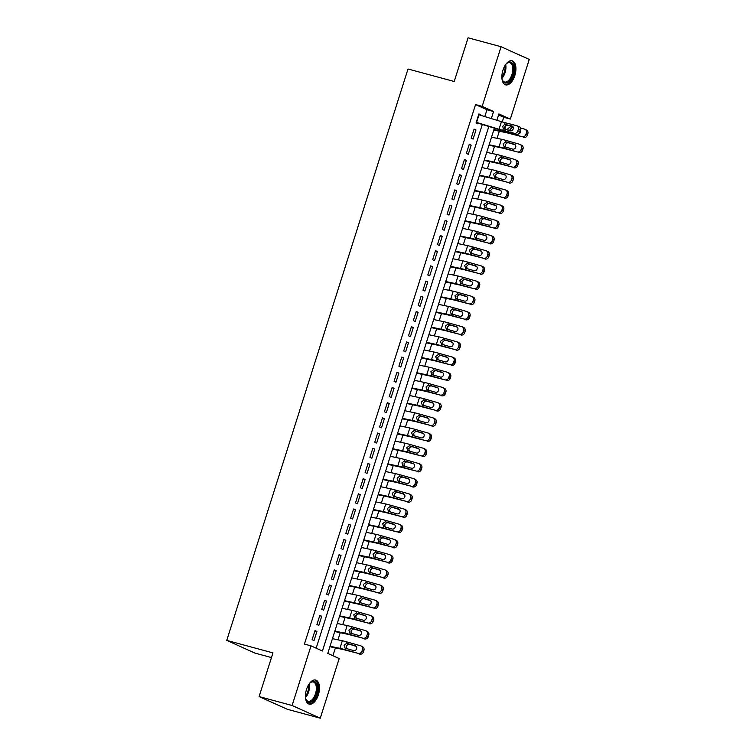 <?xml version="1.0" encoding="UTF-8"?>
<svg xmlns="http://www.w3.org/2000/svg" width="756" height="756" viewBox="0 0 756 756"><rect width="100%" height="100%" fill="white"/><g stroke="black" fill="none" stroke-linecap="round" stroke-linejoin="round"><path stroke-width="1.13" d="M306.511 689.415A12.465 6.454 -74.9 0 1 315.706 680.06A12.465 6.454 -74.9 0 1 318.389 694.773A12.465 6.454 -74.9 0 1 309.195 704.129A12.465 6.454 -74.9 0 1 306.511 689.415M502.957 70.157A12.465 6.454 -74.9 0 1 512.152 60.792A12.465 6.454 -74.9 0 1 514.836 75.505A12.465 6.454 -74.9 0 1 505.641 84.861A12.465 6.454 -74.9 0 1 502.957 70.157M271.47 657.559L254.923 653.09L226.753 640.389L408.013 68.994L454.214 81.487L468.077 37.8L501.077 46.73L529.247 59.422L510.328 119.07L498.903 113.92L496.89 120.28M502.258 121.914L503.723 117.284L510.328 119.07M332.923 655.726L335.409 647.892M337.96 639.831L340.228 632.696M342.78 624.636L345.048 617.501M347.609 609.44L349.867 602.305M352.428 594.235L354.687 587.1M357.248 579.039L359.506 571.905M362.067 563.844L364.326 556.709M366.887 548.648L369.155 541.513M371.706 533.452L373.974 526.318M376.526 518.257L378.794 511.122M381.345 503.061L383.613 495.927M386.174 487.866L388.433 480.731M390.994 472.67L393.252 465.535M395.813 457.465L398.072 450.33M400.633 442.269L402.891 435.135M405.452 427.074L407.72 419.939M410.272 411.878L412.54 404.743M415.091 396.683L417.359 389.548M419.911 381.487L422.179 374.352M424.74 366.291L426.998 359.157M429.559 351.096L431.818 343.961M434.379 335.891L436.637 328.756M439.198 320.695L441.457 313.56M444.018 305.5L446.286 298.365M448.837 290.304L451.105 283.169M453.657 275.108L455.925 267.974M458.476 259.913L460.744 252.778M463.305 244.717L465.564 237.582M468.125 229.522L470.383 222.387M472.944 214.326L475.203 207.191M477.764 199.121L480.022 191.986M482.583 183.925L484.851 176.791M487.403 168.73L489.671 161.595M492.222 153.534L494.49 146.399M497.042 138.339L499.31 131.204M494.396 128.151L327.773 653.401L339.189 658.552L320.27 718.2L292.1 705.499L311.018 645.86L322.443 651.001L488.839 126.45M292.1 705.499L259.1 696.578L287.271 709.27L320.27 718.2M314.997 630.598L312.105 639.718L314.014 640.578L316.906 631.458L314.997 630.598M319.826 615.403L316.934 624.522L318.834 625.382L321.725 616.263L319.826 615.403M324.645 600.207L321.754 609.327L323.653 610.187L326.545 601.067L324.645 600.207M329.465 585.012L326.573 594.131L328.473 594.991L331.364 585.872L329.465 585.012M334.284 569.816L331.393 578.935L333.292 579.795L336.184 570.676L334.284 569.816M339.104 554.62L336.212 563.74L338.112 564.59L341.013 555.48L339.104 554.62M343.923 539.425L341.032 548.544L342.94 549.395L345.832 540.275L343.923 539.425M348.743 524.229L345.851 533.339L347.76 534.199L350.652 525.08L348.743 524.229M353.562 509.024L350.671 518.143L352.579 519.003L355.471 509.884L353.562 509.024M358.391 493.829L355.5 502.948L357.399 503.808L360.291 494.689L358.391 493.829M363.211 478.633L360.319 487.752L362.219 488.612L365.11 479.493L363.211 478.633M368.03 463.437L365.139 472.557L367.038 473.417L369.93 464.297L368.03 463.437M372.85 448.242L369.958 457.361L371.857 458.221L374.749 449.102L372.85 448.242M377.669 433.046L374.778 442.165L376.677 443.025L379.578 433.906L377.669 433.046M382.489 417.851L379.597 426.97L381.506 427.82L384.398 418.711L382.489 417.851M387.308 402.655L384.417 411.774L386.325 412.625L389.217 403.506L387.308 402.655M392.128 387.459L389.236 396.569L391.145 397.429L394.037 388.31L392.128 387.459M396.957 372.254L394.065 381.374L395.964 382.234L398.856 373.114L396.957 372.254M401.776 357.059L398.885 366.178L400.784 367.038L403.676 357.919L401.776 357.059M406.596 341.863L403.704 350.982L405.603 351.842L408.495 342.723L406.596 341.863M411.415 326.668L408.524 335.787L410.423 336.647L413.315 327.528L411.415 326.668M416.235 311.472L413.343 320.591L415.242 321.451L418.144 312.332L416.235 311.472M421.054 296.276L418.162 305.396L420.071 306.246L422.963 297.136L421.054 296.276M425.874 281.081L422.982 290.2L424.891 291.051L427.783 281.931L425.874 281.081M430.693 265.885L427.801 274.995L429.71 275.855L432.602 266.736L430.693 265.885M435.522 250.68L432.63 259.799L434.53 260.659L437.422 251.54L435.522 250.68M440.342 235.485L437.45 244.604L439.349 245.464L442.241 236.344L440.342 235.485M445.161 220.289L442.269 229.408L444.169 230.268L447.061 221.149L445.161 220.289M449.981 205.093L447.089 214.213L448.988 215.073L451.88 205.953L449.981 205.093M454.8 189.898L451.908 199.017L453.808 199.877L456.709 190.758L454.8 189.898M459.62 174.702L456.728 183.821L458.637 184.681L461.529 175.562L459.62 174.702M464.439 159.507L461.547 168.626L463.456 169.476L466.348 160.366L464.439 159.507M469.259 144.311L466.367 153.43L468.276 154.281L471.168 145.161L469.259 144.311M474.088 129.115L471.196 138.225L473.095 139.085L475.987 129.966L474.088 129.115M503.723 117.284L498.573 114.959M484.804 116.585L486.977 109.733L475.552 104.593L304.422 644.074L311.018 645.86M316.169 648.175L482.309 124.447M480.636 115.309L480.807 114.77L478.907 113.91L476.015 123.03L477.915 123.889L478.227 122.907M259.1 696.578L272.954 652.891L226.753 640.389M475.552 104.593L482.158 106.369L501.077 46.73M491.334 118.579L493.573 111.519L482.158 106.369M486.977 109.733L493.573 111.519M478.803 114.232L480.807 114.77M473.984 129.427L475.987 129.966M469.164 144.623L471.168 145.161M464.345 159.818L466.348 160.366M459.525 175.014L461.529 175.562M454.696 190.21L456.709 190.758M449.877 205.415L451.88 205.953M445.057 220.61L447.061 221.149M440.238 235.806L442.241 236.344M435.418 251.001L437.422 251.54M430.599 266.197L432.602 266.736M425.779 281.393L427.783 281.931M420.96 296.588L422.963 297.136M416.131 311.784L418.144 312.332M411.311 326.979L413.315 327.528M406.492 342.185L408.495 342.723M401.672 357.38L403.676 357.919M396.853 372.576L398.856 373.114M392.033 387.771L394.037 388.31M387.214 402.967L389.217 403.506M382.394 418.162L384.398 418.711M377.565 433.358L379.578 433.906M372.746 448.554L374.749 449.102M367.926 463.759L369.93 464.297M363.107 478.954L365.11 479.493M358.287 494.15L360.291 494.689M353.468 509.346L355.471 509.884M348.648 524.541L350.652 525.08M343.829 539.737L345.832 540.275M339 554.932L341.013 555.48M334.18 570.128L336.184 570.676M329.361 585.324L331.364 585.872M324.541 600.529L326.545 601.067M319.722 615.724L321.725 616.263M314.902 630.92L316.906 631.458M478.652 114.704L501.445 121.678A7.995 0.567 -162.4 0 0 505.131 122.718L516.858 125.723A3.194 2.495 -67.3 0 1 517.123 125.817A3.194 2.495 -67.3 0 1 518.314 129.389L517.832 130.901L520.137 131.865L520.619 130.353L518.314 129.389M478.142 123.181L499.499 129.711A11.992 0.85 -162.4 0 0 505.027 131.279L514.439 133.321A3.194 2.495 -67.3 0 0 517.832 130.901M476.242 122.302L499.036 129.276A7.995 0.567 -162.4 0 0 502.721 130.315L514.439 133.321M512.937 126.573L506.992 125.09L504.545 127.036L505.471 129.871M520.137 131.865A3.194 2.495 112.7 0 1 516.745 134.284M519.155 126.687A3.194 2.495 112.7 0 1 519.429 126.781A3.194 2.495 112.7 0 1 520.619 130.353M504.611 124.362L512.048 125.969A2.561 1.994 112.7 0 1 512.266 126.044A2.561 1.994 112.7 0 1 513.22 128.898A2.561 1.994 112.7 0 1 510.508 130.835L503.241 128.681L502.806 126.224L504.611 124.362L505.131 122.718M504.063 129.181L503.241 128.681L502.721 130.315M493.791 130.032L506.879 132.81A7.995 0.567 17.6 0 1 510.017 133.604L522.103 136.704A3.194 2.911 -63.4 0 0 525.883 134.455L527.357 135.192A3.194 2.911 116.6 0 1 523.577 137.441M493.942 129.569L503.836 131.667A11.992 0.85 17.6 0 1 508.542 132.867L522.103 136.704M520.582 127.991L524.513 129.106A3.194 2.911 -63.4 0 1 524.985 129.285L526.46 130.023A3.194 2.911 116.6 0 1 527.839 133.68L527.357 135.192M507.947 130.174L507.985 128.586L510.508 126.677L513.362 127.764M527.839 133.68L526.365 132.933L525.883 134.455M526.365 132.933A3.194 2.911 -63.4 0 0 524.985 129.285M513.315 127.424L510.943 126.753M520.534 130.608A2.561 2.325 116.6 0 1 518.625 133.916M513.04 127.669L511.906 127.641L510.045 129.484L509.931 130.684M505.584 64.647A10.792 5.585 -74.9 0 1 506.822 63.372A10.792 5.585 -74.9 0 1 512.899 64.118A10.792 5.585 -74.9 0 1 512.974 74.863A10.792 5.585 -74.9 0 1 507.456 82.65A10.792 5.585 -74.9 0 1 502.334 79.956A10.792 5.585 -74.9 0 1 501.918 78.237M502.211 79.578A9.989 5.169 105.1 0 0 504.573 82.007A9.989 5.169 105.1 0 0 511.935 74.513A9.989 5.169 105.1 0 0 509.79 62.72A9.989 5.169 105.1 0 0 506.52 63.636M504.904 84.568A12.389 6.417 105.1 0 0 513.74 75.203A12.389 6.417 105.1 0 0 511.358 60.678M309.147 683.915A10.792 5.585 -74.9 0 1 310.376 682.64A10.792 5.585 -74.9 0 1 311.642 681.77A10.792 5.585 -74.9 0 1 317.473 688.688A10.792 5.585 -74.9 0 1 311.151 701.851A10.792 5.585 -74.9 0 1 305.887 699.224A10.792 5.585 -74.9 0 1 305.471 697.495M305.764 698.837A9.989 5.169 105.1 0 0 308.127 701.275A9.989 5.169 105.1 0 0 310.508 700.925A9.989 5.169 105.1 0 0 316.178 690.842A9.989 5.169 105.1 0 0 313.343 681.988A9.989 5.169 105.1 0 0 310.962 682.337A9.989 5.169 105.1 0 0 310.083 682.904M308.457 703.836A12.389 6.417 105.1 0 0 311.113 703.335A12.389 6.417 105.1 0 0 318.096 691.116A12.389 6.417 105.1 0 0 314.921 679.946M488.971 145.228L502.06 148.006A7.995 0.567 17.6 0 1 505.197 148.8L517.284 151.899A3.194 2.911 -63.4 0 0 521.054 149.65L522.528 150.387A3.194 2.911 116.6 0 1 518.758 152.636M489.123 144.765L499.017 146.862A11.992 0.85 17.6 0 1 503.723 148.063L517.284 151.899M491.532 137.167L501.426 139.265A11.992 0.85 17.6 0 1 506.133 140.465L519.693 144.301A3.194 2.911 -63.4 0 1 520.166 144.481L521.64 145.218A3.194 2.911 116.6 0 1 523.01 148.875L522.528 150.387M514.921 144.594L514.203 144.235A2.561 2.325 116.6 0 1 515.677 147.307A2.561 2.325 116.6 0 1 512.663 149.102L504.167 146.655L503.165 143.782L505.688 141.873L515.186 144.84M523.01 148.875L521.536 148.129L521.054 149.65M521.536 148.129A3.194 2.911 -63.4 0 0 520.166 144.481M514.203 144.235L506.123 141.948M504.583 146.815L503.723 148.063M508.221 142.865L507.087 142.837L505.225 144.679L505.717 147.165M484.152 160.433L497.24 163.201A7.995 0.567 17.6 0 1 500.377 163.995L512.464 167.095A3.194 2.911 -63.4 0 0 516.235 164.846L517.709 165.592A3.194 2.911 116.6 0 1 513.938 167.832M484.303 159.97L494.197 162.058A11.992 0.85 17.6 0 1 498.903 163.258L512.464 167.095M486.713 152.362L496.607 154.46A11.992 0.85 17.6 0 1 501.313 155.66L514.874 159.497A3.194 2.911 -63.4 0 1 515.337 159.677L516.82 160.414A3.194 2.911 116.6 0 1 518.191 164.071L517.709 165.592M510.092 159.79L509.383 159.431A2.561 2.325 116.6 0 1 510.858 162.502A2.561 2.325 116.6 0 1 507.834 164.298L499.347 161.85L498.346 158.977L500.859 157.068L510.366 160.036M518.191 164.071L516.717 163.334L516.235 164.846M516.717 163.334A3.194 2.911 -63.4 0 0 515.337 159.677M509.383 159.431L501.304 157.154M499.763 162.011L498.903 163.258M503.392 158.061L502.267 158.042L500.406 159.875L500.897 162.36M479.332 175.628L492.421 178.397A7.995 0.567 17.6 0 1 495.558 179.2L507.645 182.291A3.194 2.911 -63.4 0 0 511.415 180.041L512.889 180.788A3.194 2.911 116.6 0 1 509.119 183.028M479.474 175.165L489.368 177.254A11.992 0.85 17.6 0 1 494.084 178.454L507.645 182.291M481.884 167.567L491.778 169.656A11.992 0.85 17.6 0 1 496.494 170.856L510.054 174.693A3.194 2.911 -63.4 0 1 510.517 174.872L511.992 175.609A3.194 2.911 116.6 0 1 513.371 179.266L512.889 180.788M505.273 174.986L504.564 174.627A2.561 2.325 116.6 0 1 506.038 177.698A2.561 2.325 116.6 0 1 503.014 179.493L494.528 177.046L493.526 174.173L496.04 172.264L505.537 175.231M513.371 179.266L511.897 178.529L511.415 180.041M511.897 178.529A3.194 2.911 -63.4 0 0 510.517 174.872M504.564 174.627L496.484 172.349M494.934 177.206L494.084 178.454M498.573 173.256L497.448 173.237L495.586 175.071L496.078 177.556M474.513 190.824L487.592 193.593A7.995 0.567 17.6 0 1 490.738 194.396L502.825 197.486A3.194 2.911 -63.4 0 0 506.596 195.246L508.07 195.984A3.194 2.911 116.6 0 1 504.299 198.223M474.655 190.361L484.549 192.459A11.992 0.85 17.6 0 1 489.264 193.649L502.825 197.486M477.064 182.763L486.958 184.851A11.992 0.85 17.6 0 1 491.674 186.052L505.235 189.888A3.194 2.911 -63.4 0 1 505.698 190.068L507.172 190.814A3.194 2.911 116.6 0 1 508.552 194.462L508.07 195.984M500.453 190.181L499.735 189.822A2.561 2.325 116.6 0 1 501.219 192.893A2.561 2.325 116.6 0 1 498.195 194.689L489.708 192.241L488.707 189.369L491.22 187.469L500.718 190.427M508.552 194.462L507.078 193.725L506.596 195.246M507.078 193.725A3.194 2.911 -63.4 0 0 505.698 190.068M499.735 189.822L491.665 187.545M490.115 192.402L489.264 193.649M493.753 188.461L492.628 188.433L490.767 190.276L491.258 192.752M469.693 206.019L482.772 208.788A7.995 0.567 17.6 0 1 485.91 209.592L497.996 212.682A3.194 2.911 -63.4 0 0 501.776 210.442L503.25 211.179A3.194 2.911 116.6 0 1 499.48 213.419M469.835 205.556L479.729 207.654A11.992 0.85 17.6 0 1 484.435 208.854L497.996 212.682M472.245 197.959L482.139 200.056A11.992 0.85 17.6 0 1 486.845 201.247L500.415 205.084A3.194 2.911 -63.4 0 1 500.878 205.263L502.353 206.01A3.194 2.911 116.6 0 1 503.732 209.658L503.25 211.179M495.634 205.386L494.915 205.027A2.561 2.325 116.6 0 1 496.399 208.089A2.561 2.325 116.6 0 1 493.375 209.884L484.889 207.437L483.878 204.564L486.401 202.665L495.898 205.623M503.732 209.658L502.258 208.921L501.776 210.442M502.258 208.921A3.194 2.911 -63.4 0 0 500.878 205.263M494.915 205.027L486.836 202.74M485.295 207.607L484.435 208.854M488.934 203.657L487.809 203.629L485.947 205.471L486.429 207.957M464.864 221.215L477.953 223.984A7.995 0.567 17.6 0 1 481.09 224.787L493.177 227.877A3.194 2.911 -63.4 0 0 496.957 225.638L498.431 226.375A3.194 2.911 116.6 0 1 494.651 228.624M465.016 220.752L474.91 222.85A11.992 0.85 17.6 0 1 479.616 224.05L493.177 227.877M467.425 213.154L477.32 215.252A11.992 0.85 17.6 0 1 482.026 216.452L495.586 220.279A3.194 2.911 -63.4 0 1 496.059 220.469L497.533 221.206A3.194 2.911 116.6 0 1 498.913 224.853L498.431 226.375M490.814 220.582L490.096 220.223A2.561 2.325 116.6 0 1 491.58 223.285A2.561 2.325 116.6 0 1 488.556 225.08L480.069 222.633L479.058 219.76L481.581 217.86L491.079 220.818M498.913 224.853L497.439 224.116L496.957 225.638M497.439 224.116A3.194 2.911 -63.4 0 0 496.059 220.469M490.096 220.223L482.016 217.936M480.476 222.803L479.616 224.05M484.114 218.853L482.98 218.824L481.118 220.667L481.61 223.152M460.045 236.411L473.133 239.179A7.995 0.567 17.6 0 1 476.271 239.983L488.357 243.082A3.194 2.911 -63.4 0 0 492.137 240.833L493.611 241.57A3.194 2.911 116.6 0 1 489.831 243.819M460.196 235.948L470.09 238.046A11.992 0.85 17.6 0 1 474.796 239.246L488.357 243.082M462.606 228.35L472.5 230.448A11.992 0.85 17.6 0 1 477.206 231.648L490.767 235.475A3.194 2.911 -63.4 0 1 491.239 235.664L492.714 236.401A3.194 2.911 116.6 0 1 494.093 240.049L493.611 241.57M485.995 235.777L485.276 235.418A2.561 2.325 116.6 0 1 486.751 238.48A2.561 2.325 116.6 0 1 483.736 240.276L475.24 237.838L474.239 234.965L476.762 233.056L486.259 236.014M494.093 240.049L492.619 239.312L492.137 240.833M492.619 239.312A3.194 2.911 -63.4 0 0 491.239 235.664M485.276 235.418L477.197 233.131M475.656 237.998L474.796 239.246M479.295 234.048L478.161 234.02L476.299 235.863L476.79 238.348M455.225 251.606L468.314 254.385A7.995 0.567 17.6 0 1 471.451 255.178L483.538 258.278A3.194 2.911 -63.4 0 0 487.318 256.029L488.792 256.766A3.194 2.911 116.6 0 1 485.012 259.015M455.377 251.143L465.271 253.241A11.992 0.85 17.6 0 1 469.977 254.441L483.538 258.278M457.786 243.545L467.68 245.643A11.992 0.85 17.6 0 1 472.387 246.843L485.947 250.68A3.194 2.911 -63.4 0 1 486.42 250.86L487.894 251.597A3.194 2.911 116.6 0 1 489.274 255.245L488.792 256.766M481.175 250.973L480.457 250.614A2.561 2.325 116.6 0 1 481.931 253.685A2.561 2.325 116.6 0 1 478.917 255.481L470.421 253.033L469.419 250.16L471.942 248.251L481.44 251.209M489.274 255.245L487.8 254.507L487.318 256.029M487.8 254.507A3.194 2.911 -63.4 0 0 486.42 250.86M480.457 250.614L472.377 248.327M470.837 253.194L469.977 254.441M474.475 249.244L473.341 249.215L471.479 251.058L471.971 253.543M450.406 266.802L463.494 269.58A7.995 0.567 17.6 0 1 466.632 270.374L478.718 273.474A3.194 2.911 -63.4 0 0 482.489 271.224L483.963 271.962A3.194 2.911 116.6 0 1 480.192 274.211M450.557 266.339L460.451 268.437A11.992 0.85 17.6 0 1 465.157 269.637L478.718 273.474M452.967 258.741L462.861 260.839A11.992 0.85 17.6 0 1 467.567 262.039L481.128 265.876A3.194 2.911 -63.4 0 1 481.6 266.055L483.075 266.792A3.194 2.911 116.6 0 1 484.445 270.45L483.963 271.962M476.356 266.169L475.637 265.81A2.561 2.325 116.6 0 1 477.112 268.881A2.561 2.325 116.6 0 1 474.097 270.676L465.601 268.229L464.6 265.356L467.123 263.447L476.62 266.414M484.445 270.45L482.971 269.703L482.489 271.224M482.971 269.703A3.194 2.911 -63.4 0 0 481.6 266.055M475.637 265.81L467.558 263.523M466.017 268.389L465.157 269.637M469.656 264.439L468.522 264.411L466.66 266.254L467.151 268.739M445.586 281.997L458.675 284.776A7.995 0.567 17.6 0 1 461.812 285.57L473.899 288.669A3.194 2.911 -63.4 0 0 477.669 286.42L479.143 287.167A3.194 2.911 116.6 0 1 475.373 289.406M445.738 281.534L455.632 283.632A11.992 0.85 17.6 0 1 460.338 284.832L473.899 288.669M448.147 273.937L458.041 276.034A11.992 0.85 17.6 0 1 462.748 277.235L476.308 281.071A3.194 2.911 -63.4 0 1 476.771 281.251L478.255 281.988A3.194 2.911 116.6 0 1 479.625 285.645L479.143 287.167M471.527 281.364L470.818 281.005A2.561 2.325 116.6 0 1 472.292 284.076A2.561 2.325 116.6 0 1 469.268 285.872L460.782 283.424L459.78 280.552L462.294 278.643L471.801 281.61M479.625 285.645L478.151 284.899L477.669 286.42M478.151 284.899A3.194 2.911 -63.4 0 0 476.771 281.251M470.818 281.005L462.738 278.728M461.198 283.585L460.338 284.832M464.827 279.635L463.702 279.616L461.84 281.449L462.332 283.935M440.767 297.202L453.855 299.971A7.995 0.567 17.6 0 1 456.993 300.765L469.079 303.865A3.194 2.911 -63.4 0 0 472.85 301.616L474.324 302.362A3.194 2.911 116.6 0 1 470.553 304.602M440.909 296.739L450.803 298.828A11.992 0.85 17.6 0 1 455.518 300.028L469.079 303.865M443.318 289.142L453.213 291.23A11.992 0.85 17.6 0 1 457.928 292.43L471.489 296.267A3.194 2.911 -63.4 0 1 471.952 296.446L473.426 297.184A3.194 2.911 116.6 0 1 474.806 300.841L474.324 302.362M466.707 296.56L465.998 296.201A2.561 2.325 116.6 0 1 467.473 299.272A2.561 2.325 116.6 0 1 464.449 301.068L455.962 298.62L454.961 295.747L457.474 293.838L466.972 296.806M474.806 300.841L473.332 300.104L472.85 301.616M473.332 300.104A3.194 2.911 -63.4 0 0 471.952 296.446M465.998 296.201L457.919 293.923M456.369 298.781L455.518 300.028M460.007 294.831L458.883 294.812L457.021 296.645L457.512 299.13M435.947 312.398L449.026 315.167A7.995 0.567 17.6 0 1 452.173 315.97L464.26 319.06A3.194 2.911 -63.4 0 0 468.03 316.821L469.504 317.558A3.194 2.911 116.6 0 1 465.734 319.797M436.089 311.935L445.983 314.024A11.992 0.85 17.6 0 1 450.699 315.224L464.26 319.06M438.499 304.337L448.393 306.426A11.992 0.85 17.6 0 1 453.109 307.626L466.669 311.463A3.194 2.911 -63.4 0 1 467.132 311.642L468.607 312.379A3.194 2.911 116.6 0 1 469.986 316.036L469.504 317.558M461.888 311.755L461.169 311.396A2.561 2.325 116.6 0 1 462.653 314.468A2.561 2.325 116.6 0 1 459.629 316.263L451.143 313.816L450.141 310.943L452.655 309.043L462.152 312.001M469.986 316.036L468.512 315.299L468.03 316.821M468.512 315.299A3.194 2.911 -63.4 0 0 467.132 311.642M461.169 311.396L453.099 309.119M451.549 313.976L450.699 315.224M455.188 310.026L454.063 310.007L452.201 311.841L452.693 314.326M431.128 327.594L444.207 330.363A7.995 0.567 17.6 0 1 447.344 331.166L459.431 334.256A3.194 2.911 -63.4 0 0 463.211 332.016L464.685 332.753A3.194 2.911 116.6 0 1 460.914 334.993M431.27 327.131L441.164 329.229A11.992 0.85 17.6 0 1 445.87 330.419L459.431 334.256M433.679 319.533L443.574 321.631A11.992 0.85 17.6 0 1 448.28 322.821L461.85 326.658A3.194 2.911 -63.4 0 1 462.313 326.838L463.787 327.584A3.194 2.911 116.6 0 1 465.167 331.232L464.685 332.753M457.068 326.951L456.35 326.601A2.561 2.325 116.6 0 1 457.834 329.663A2.561 2.325 116.6 0 1 454.81 331.459L446.323 329.011L445.312 326.138L447.835 324.239L457.333 327.197M465.167 331.232L463.693 330.495L463.211 332.016M463.693 330.495A3.194 2.911 -63.4 0 0 462.313 326.838M456.35 326.601L448.27 324.315M446.73 329.172L445.87 330.419M450.368 325.231L449.244 325.203L447.382 327.046L447.864 329.521M426.299 342.789L439.387 345.558A7.995 0.567 17.6 0 1 442.525 346.361L454.611 349.452A3.194 2.911 -63.4 0 0 458.391 347.212L459.865 347.949A3.194 2.911 116.6 0 1 456.085 350.198M426.45 342.326L436.344 344.424A11.992 0.85 17.6 0 1 441.05 345.624L454.611 349.452M428.86 334.728L438.754 336.826A11.992 0.85 17.6 0 1 443.46 338.026L457.021 341.854A3.194 2.911 -63.4 0 1 457.493 342.033L458.968 342.78A3.194 2.911 116.6 0 1 460.347 346.428L459.865 347.949M452.249 342.156L451.53 341.797A2.561 2.325 116.6 0 1 453.014 344.859A2.561 2.325 116.6 0 1 449.99 346.654L441.504 344.207L440.493 341.334L443.016 339.435L452.513 342.392M460.347 346.428L458.873 345.69L458.391 347.212M458.873 345.69A3.194 2.911 -63.4 0 0 457.493 342.033M451.53 341.797L443.451 339.51M441.91 344.377L441.05 345.624M445.549 340.427L444.415 340.398L442.562 342.241L443.044 344.727M421.479 357.985L434.568 360.754A7.995 0.567 17.6 0 1 437.705 361.557L449.792 364.647A3.194 2.911 -63.4 0 0 453.572 362.407L455.046 363.145A3.194 2.911 116.6 0 1 451.266 365.394M421.631 357.522L431.525 359.62A11.992 0.85 17.6 0 1 436.231 360.82L449.792 364.647M424.04 349.924L433.935 352.022A11.992 0.85 17.6 0 1 438.641 353.222L452.201 357.049A3.194 2.911 -63.4 0 1 452.674 357.238L454.148 357.975A3.194 2.911 116.6 0 1 455.528 361.623L455.046 363.145M447.429 357.352L446.711 356.993A2.561 2.325 116.6 0 1 448.185 360.054A2.561 2.325 116.6 0 1 445.171 361.85L436.675 359.402L435.673 356.539L438.196 354.63L447.694 357.588M455.528 361.623L454.054 360.886L453.572 362.407M454.054 360.886A3.194 2.911 -63.4 0 0 452.674 357.238M446.711 356.993L438.631 354.706M437.091 359.572L436.231 360.82M440.729 355.622L439.595 355.594L437.733 357.437L438.225 359.922M416.66 373.18L429.748 375.949A7.995 0.567 17.6 0 1 432.886 376.753L444.972 379.852A3.194 2.911 -63.4 0 0 448.752 377.603L450.226 378.34A3.194 2.911 116.6 0 1 446.446 380.589M416.811 372.717L426.705 374.815A11.992 0.85 17.6 0 1 431.411 376.015L444.972 379.852M419.221 365.12L429.115 367.218A11.992 0.85 17.6 0 1 433.821 368.418L447.382 372.245A3.194 2.911 -63.4 0 1 447.854 372.434L449.329 373.171A3.194 2.911 116.6 0 1 450.708 376.819L450.226 378.34M442.61 372.547L441.891 372.188A2.561 2.325 116.6 0 1 443.366 375.25A2.561 2.325 116.6 0 1 440.351 377.046L431.856 374.607L430.854 371.735L433.377 369.826L442.874 372.784M450.708 376.819L449.234 376.082L448.752 377.603M449.234 376.082A3.194 2.911 -63.4 0 0 447.854 372.434M441.891 372.188L433.812 369.901M432.271 374.768L431.411 376.015M435.91 370.818L434.776 370.79L432.914 372.632L433.405 375.118M411.84 388.376L424.929 391.154A7.995 0.567 17.6 0 1 428.066 391.948L440.153 395.048A3.194 2.911 -63.4 0 0 443.923 392.799L445.397 393.536A3.194 2.911 116.6 0 1 441.627 395.785M411.992 387.913L421.886 390.011A11.992 0.85 17.6 0 1 426.592 391.211L440.153 395.048M414.401 380.315L424.296 382.413A11.992 0.85 17.6 0 1 429.002 383.613L442.562 387.45A3.194 2.911 -63.4 0 1 443.035 387.63L444.509 388.367A3.194 2.911 116.6 0 1 445.879 392.024L445.397 393.536M437.79 387.743L437.072 387.384A2.561 2.325 116.6 0 1 438.546 390.455A2.561 2.325 116.6 0 1 435.532 392.251L427.036 389.803L426.034 386.93L428.558 385.021L438.055 387.979M445.879 392.024L444.405 391.277L443.923 392.799M444.405 391.277A3.194 2.911 -63.4 0 0 443.035 387.63M437.072 387.384L428.992 385.097M427.452 389.964L426.592 391.211M431.09 386.014L429.956 385.985L428.094 387.828L428.586 390.313M407.021 403.572L420.109 406.35A7.995 0.567 17.6 0 1 423.247 407.144L435.333 410.243A3.194 2.911 -63.4 0 0 439.104 407.994L440.578 408.731A3.194 2.911 116.6 0 1 436.807 410.98M407.172 403.109L417.066 405.207A11.992 0.85 17.6 0 1 421.772 406.407L435.333 410.243M409.582 395.511L419.476 397.609A11.992 0.85 17.6 0 1 424.182 398.809L437.743 402.646A3.194 2.911 -63.4 0 1 438.206 402.825L439.69 403.562A3.194 2.911 116.6 0 1 441.06 407.219L440.578 408.731M432.961 402.939L432.252 402.579A2.561 2.325 116.6 0 1 433.727 405.651A2.561 2.325 116.6 0 1 430.712 407.446L422.217 404.999L421.215 402.126L423.729 400.217L433.235 403.184M441.06 407.219L439.586 406.473L439.104 407.994M439.586 406.473A3.194 2.911 -63.4 0 0 438.206 402.825M432.252 402.579L424.173 400.293M422.632 405.159L421.772 406.407M426.261 401.209L425.137 401.181L423.275 403.024L423.766 405.509M402.201 418.777L415.29 421.546A7.995 0.567 17.6 0 1 418.427 422.339L430.514 425.439A3.194 2.911 -63.4 0 0 434.284 423.19L435.758 423.936A3.194 2.911 116.6 0 1 431.988 426.176M402.343 418.314L412.237 420.402A11.992 0.85 17.6 0 1 416.953 421.602L430.514 425.439M404.753 410.706L414.647 412.804A11.992 0.85 17.6 0 1 419.363 414.005L432.923 417.841A3.194 2.911 -63.4 0 1 433.386 418.021L434.861 418.758A3.194 2.911 116.6 0 1 436.24 422.415L435.758 423.936M428.142 418.134L427.433 417.775A2.561 2.325 116.6 0 1 428.907 420.846A2.561 2.325 116.6 0 1 425.883 422.642L417.397 420.194L416.395 417.321L418.909 415.413L428.406 418.38M436.24 422.415L434.766 421.678L434.284 423.19M434.766 421.678A3.194 2.911 -63.4 0 0 433.386 418.021M427.433 417.775L419.353 415.498M417.803 420.355L416.953 421.602M421.442 416.405L420.317 416.386L418.455 418.219L418.947 420.705M397.382 433.972L410.461 436.741A7.995 0.567 17.6 0 1 413.608 437.544L425.694 440.635A3.194 2.911 -63.4 0 0 429.465 438.385L430.939 439.132A3.194 2.911 116.6 0 1 427.168 441.372M397.524 433.509L407.418 435.598A11.992 0.85 17.6 0 1 412.133 436.798L425.694 440.635M399.933 425.911L409.828 428A11.992 0.85 17.6 0 1 414.543 429.2L428.104 433.037A3.194 2.911 -63.4 0 1 428.567 433.216L430.041 433.953A3.194 2.911 116.6 0 1 431.421 437.611L430.939 439.132M423.322 433.33L422.604 432.971A2.561 2.325 116.6 0 1 424.088 436.042A2.561 2.325 116.6 0 1 421.064 437.837L412.578 435.39L411.576 432.517L414.09 430.608L423.587 433.575M431.421 437.611L429.947 436.873L429.465 438.385M429.947 436.873A3.194 2.911 -63.4 0 0 428.567 433.216M422.604 432.971L414.534 430.693M412.984 435.55L412.133 436.798M416.622 431.6L415.498 431.581L413.636 433.415L414.127 435.9M392.562 449.168L405.641 451.937A7.995 0.567 17.6 0 1 408.779 452.74L420.865 455.83A3.194 2.911 -63.4 0 0 424.645 453.591L426.119 454.328A3.194 2.911 116.6 0 1 422.349 456.567M392.704 448.705L402.598 450.803A11.992 0.85 17.6 0 1 407.304 451.993L420.865 455.83M395.114 441.107L405.008 443.196A11.992 0.85 17.6 0 1 409.714 444.396L423.284 448.232A3.194 2.911 -63.4 0 1 423.747 448.412L425.222 449.159A3.194 2.911 116.6 0 1 426.601 452.806L426.119 454.328M418.503 448.525L417.784 448.166A2.561 2.325 116.6 0 1 419.268 451.237A2.561 2.325 116.6 0 1 416.244 453.033L407.758 450.585L406.747 447.713L409.27 445.813L418.767 448.771M426.601 452.806L425.127 452.069L424.645 453.591M425.127 452.069A3.194 2.911 -63.4 0 0 423.747 448.412M417.784 448.166L409.705 445.889M408.164 450.746L407.304 451.993M411.803 446.805L410.678 446.777L408.816 448.61L409.298 451.096M387.733 464.364L400.822 467.132A7.995 0.567 17.6 0 1 403.959 467.936L416.046 471.026A3.194 2.911 -63.4 0 0 419.826 468.786L421.3 469.523A3.194 2.911 116.6 0 1 417.52 471.763M387.885 463.9L397.779 465.998A11.992 0.85 17.6 0 1 402.485 467.199L416.046 471.026M390.294 456.303L400.189 458.401A11.992 0.85 17.6 0 1 404.895 459.591L418.455 463.428A3.194 2.911 -63.4 0 1 418.928 463.608L420.402 464.354A3.194 2.911 116.6 0 1 421.782 468.002L421.3 469.523M413.683 463.73L412.965 463.371A2.561 2.325 116.6 0 1 414.449 466.433A2.561 2.325 116.6 0 1 411.425 468.229L402.939 465.781L401.927 462.908L404.451 461.009L413.948 463.967M421.782 468.002L420.308 467.265L419.826 468.786M420.308 467.265A3.194 2.911 -63.4 0 0 418.928 463.608M412.965 463.371L404.885 461.084M403.345 465.951L402.485 467.199M406.983 462.001L405.849 461.973L403.997 463.815L404.479 466.301M382.914 479.559L396.002 482.328A7.995 0.567 17.6 0 1 399.14 483.131L411.226 486.221A3.194 2.911 -63.4 0 0 415.006 483.982L416.48 484.719A3.194 2.911 116.6 0 1 412.7 486.968M383.065 479.096L392.959 481.194A11.992 0.85 17.6 0 1 397.665 482.394L411.226 486.221M385.475 471.498L395.369 473.596A11.992 0.85 17.6 0 1 400.075 474.796L413.636 478.624A3.194 2.911 -63.4 0 1 414.108 478.813L415.583 479.55A3.194 2.911 116.6 0 1 416.962 483.197L416.48 484.719M408.864 478.926L408.145 478.567A2.561 2.325 116.6 0 1 409.62 481.629A2.561 2.325 116.6 0 1 406.605 483.424L398.11 480.977L397.108 478.104L399.631 476.204L409.128 479.162M416.962 483.197L415.488 482.46L415.006 483.982M415.488 482.46A3.194 2.911 -63.4 0 0 414.108 478.813M408.145 478.567L400.066 476.28M398.525 481.147L397.665 482.394M402.164 477.197L401.03 477.168L399.168 479.011L399.659 481.496M378.094 494.755L391.183 497.524A7.995 0.567 17.6 0 1 394.32 498.327L406.407 501.417A3.194 2.911 -63.4 0 0 410.187 499.177L411.661 499.914A3.194 2.911 116.6 0 1 407.881 502.164M378.246 494.292L388.14 496.39A11.992 0.85 17.6 0 1 392.846 497.59L406.407 501.417M380.655 486.694L390.55 488.792A11.992 0.85 17.6 0 1 395.256 489.992L408.816 493.819A3.194 2.911 -63.4 0 1 409.289 494.008L410.763 494.745A3.194 2.911 116.6 0 1 412.143 498.393L411.661 499.914M404.044 494.122L403.326 493.762A2.561 2.325 116.6 0 1 404.8 496.824A2.561 2.325 116.6 0 1 401.786 498.62L393.29 496.182L392.288 493.309L394.812 491.4L404.309 494.358M412.143 498.393L410.669 497.656L410.187 499.177M410.669 497.656A3.194 2.911 -63.4 0 0 409.289 494.008M403.326 493.762L395.246 491.476M393.706 496.342L392.846 497.59M397.344 492.392L396.21 492.364L394.349 494.207L394.84 496.692M373.275 509.95L386.363 512.729A7.995 0.567 17.6 0 1 389.501 513.522L401.587 516.622A3.194 2.911 -63.4 0 0 405.358 514.373L406.832 515.11A3.194 2.911 116.6 0 1 403.061 517.359M373.426 509.487L383.32 511.585A11.992 0.85 17.6 0 1 388.026 512.785L401.587 516.622M375.836 501.889L385.73 503.987A11.992 0.85 17.6 0 1 390.436 505.188L403.997 509.024A3.194 2.911 -63.4 0 1 404.469 509.204L405.944 509.941A3.194 2.911 116.6 0 1 407.314 513.589L406.832 515.11M399.225 509.317L398.506 508.958A2.561 2.325 116.6 0 1 399.981 512.029A2.561 2.325 116.6 0 1 396.966 513.825L388.471 511.377L387.469 508.505L389.992 506.596L399.489 509.553M407.314 513.589L405.84 512.851L405.358 514.373M405.84 512.851A3.194 2.911 -63.4 0 0 404.469 509.204M398.506 508.958L390.427 506.671M388.886 511.538L388.026 512.785M392.525 507.588L391.391 507.56L389.529 509.402L390.02 511.888M368.455 525.146L381.544 527.924A7.995 0.567 17.6 0 1 384.681 528.718L396.768 531.818A3.194 2.911 -63.4 0 0 400.538 529.569L402.012 530.306A3.194 2.911 116.6 0 1 398.242 532.555M368.607 524.683L378.501 526.781A11.992 0.85 17.6 0 1 383.207 527.981L396.768 531.818M371.016 517.085L380.911 519.183A11.992 0.85 17.6 0 1 385.617 520.383L399.177 524.22A3.194 2.911 -63.4 0 1 399.64 524.399L401.124 525.137A3.194 2.911 116.6 0 1 402.494 528.794L402.012 530.306M394.396 524.513L393.687 524.154A2.561 2.325 116.6 0 1 395.161 527.225A2.561 2.325 116.6 0 1 392.147 529.02L383.651 526.573L382.649 523.7L385.173 521.791L394.67 524.758M402.494 528.794L401.02 528.047L400.538 529.569M401.02 528.047A3.194 2.911 -63.4 0 0 399.64 524.399M393.687 524.154L385.607 521.867M384.067 526.734L383.207 527.981M387.696 522.783L386.571 522.755L384.709 524.598L385.201 527.083M363.636 540.342L376.724 543.12A7.995 0.567 17.6 0 1 379.862 543.914L391.948 547.013A3.194 2.911 -63.4 0 0 395.719 544.764L397.193 545.511A3.194 2.911 116.6 0 1 393.422 547.75M363.778 539.878L373.672 541.976A11.992 0.85 17.6 0 1 378.387 543.177L391.948 547.013M366.188 532.281L376.082 534.379A11.992 0.85 17.6 0 1 380.797 535.579L394.358 539.415A3.194 2.911 -63.4 0 1 394.821 539.595L396.295 540.332A3.194 2.911 116.6 0 1 397.675 543.989L397.193 545.511M389.576 539.708L388.868 539.349A2.561 2.325 116.6 0 1 390.342 542.421A2.561 2.325 116.6 0 1 387.318 544.216L378.832 541.768L377.83 538.896L380.344 536.987L389.841 539.954M397.675 543.989L396.201 543.243L395.719 544.764M396.201 543.243A3.194 2.911 -63.4 0 0 394.821 539.595M388.868 539.349L380.788 537.062M379.238 541.929L378.387 543.177M382.876 537.979L381.752 537.96L379.89 539.793L380.381 542.279M358.816 555.547L371.895 558.315A7.995 0.567 17.6 0 1 375.042 559.109L387.129 562.209A3.194 2.911 -63.4 0 0 390.899 559.96L392.373 560.706A3.194 2.911 116.6 0 1 388.603 562.946M358.958 555.084L368.852 557.172A11.992 0.85 17.6 0 1 373.568 558.372L387.129 562.209M361.368 547.486L371.262 549.574A11.992 0.85 17.6 0 1 375.978 550.774L389.538 554.611A3.194 2.911 -63.4 0 1 390.001 554.791L391.476 555.528A3.194 2.911 116.6 0 1 392.855 559.185L392.373 560.706M384.757 554.904L384.039 554.545A2.561 2.325 116.6 0 1 385.522 557.616A2.561 2.325 116.6 0 1 382.498 559.412L374.012 556.964L373.01 554.091L375.524 552.182L385.021 555.15M392.855 559.185L391.381 558.448L390.899 559.96M391.381 558.448A3.194 2.911 -63.4 0 0 390.001 554.791M384.039 554.545L375.968 552.267M374.418 557.125L373.568 558.372M378.057 553.175L376.932 553.156L375.07 554.989L375.562 557.474M353.997 570.742L367.076 573.511A7.995 0.567 17.6 0 1 370.213 574.314L382.3 577.404A3.194 2.911 -63.4 0 0 386.08 575.165L387.554 575.902A3.194 2.911 116.6 0 1 383.783 578.142M354.139 570.279L364.033 572.368A11.992 0.85 17.6 0 1 368.739 573.568L382.3 577.404M356.548 562.681L366.443 564.77A11.992 0.85 17.6 0 1 371.149 565.97L384.719 569.807A3.194 2.911 -63.4 0 1 385.182 569.986L386.656 570.723A3.194 2.911 116.6 0 1 388.036 574.38L387.554 575.902M379.937 570.1L379.219 569.74A2.561 2.325 116.6 0 1 380.703 572.812A2.561 2.325 116.6 0 1 377.679 574.607L369.193 572.16L368.181 569.287L370.705 567.387L380.202 570.345M388.036 574.38L386.562 573.643L386.08 575.165M386.562 573.643A3.194 2.911 -63.4 0 0 385.182 569.986M379.219 569.74L371.139 567.463M369.599 572.32L368.739 573.568M373.237 568.37L372.113 568.351L370.251 570.185L370.733 572.67M349.168 585.938L362.256 588.707A7.995 0.567 17.6 0 1 365.394 589.51L377.48 592.6A3.194 2.911 -63.4 0 0 381.26 590.36L382.734 591.097A3.194 2.911 116.6 0 1 378.954 593.337M349.319 585.475L359.213 587.573A11.992 0.85 17.6 0 1 363.92 588.763L377.48 592.6M351.729 577.877L361.623 579.965A11.992 0.85 17.6 0 1 366.329 581.166L379.89 585.002A3.194 2.911 -63.4 0 1 380.362 585.182L381.837 585.928A3.194 2.911 116.6 0 1 383.216 589.576L382.734 591.097M375.118 585.295L374.4 584.946A2.561 2.325 116.6 0 1 375.883 588.007A2.561 2.325 116.6 0 1 372.859 589.803L364.373 587.355L363.362 584.482L365.885 582.583L375.382 585.541M383.216 589.576L381.742 588.839L381.26 590.36M381.742 588.839A3.194 2.911 -63.4 0 0 380.362 585.182M374.4 584.946L366.32 582.659M364.779 587.516L363.92 588.763M368.418 583.575L367.284 583.547L365.431 585.39L365.913 587.866M344.349 601.133L357.437 603.902A7.995 0.567 17.6 0 1 360.574 604.705L372.661 607.796A3.194 2.911 -63.4 0 0 376.441 605.556L377.915 606.293A3.194 2.911 116.6 0 1 374.135 608.542M344.5 600.67L354.394 602.768A11.992 0.85 17.6 0 1 359.1 603.968L372.661 607.796M346.909 593.073L356.804 595.17A11.992 0.85 17.6 0 1 361.51 596.371L375.07 600.198A3.194 2.911 -63.4 0 1 375.543 600.377L377.017 601.124A3.194 2.911 116.6 0 1 378.397 604.772L377.915 606.293M370.298 600.5L369.58 600.141A2.561 2.325 116.6 0 1 371.054 603.203A2.561 2.325 116.6 0 1 368.04 604.998L359.544 602.551L358.542 599.678L361.066 597.779L370.563 600.736M378.397 604.772L376.923 604.035L376.441 605.556M376.923 604.035A3.194 2.911 -63.4 0 0 375.543 600.377M369.58 600.141L361.5 597.854M359.96 602.721L359.1 603.968M363.598 598.771L362.464 598.743L360.603 600.585L361.094 603.071M339.529 616.329L352.617 619.098A7.995 0.567 17.6 0 1 355.755 619.901L367.841 622.991A3.194 2.911 -63.4 0 0 371.621 620.752L373.095 621.489A3.194 2.911 116.6 0 1 369.315 623.738M339.68 615.866L349.574 617.964A11.992 0.85 17.6 0 1 354.28 619.164L367.841 622.991M342.09 608.268L351.984 610.366A11.992 0.85 17.6 0 1 356.69 611.566L370.251 615.393A3.194 2.911 -63.4 0 1 370.724 615.582L372.198 616.32A3.194 2.911 116.6 0 1 373.577 619.967L373.095 621.489M365.479 615.696L364.761 615.337A2.561 2.325 116.6 0 1 366.235 618.399A2.561 2.325 116.6 0 1 363.22 620.194L354.725 617.746L353.723 614.874L356.246 612.974L365.743 615.932M373.577 619.967L372.103 619.23L371.621 620.752M372.103 619.23A3.194 2.911 -63.4 0 0 370.724 615.582M364.761 615.337L356.681 613.05M355.14 617.917L354.28 619.164M358.779 613.966L357.645 613.938L355.783 615.781L356.274 618.266M334.71 631.525L347.798 634.293A7.995 0.567 17.6 0 1 350.935 635.097L363.022 638.196A3.194 2.911 -63.4 0 0 366.792 635.947L368.266 636.684A3.194 2.911 116.6 0 1 364.496 638.933M334.861 631.062L344.755 633.159A11.992 0.85 17.6 0 1 349.461 634.36L363.022 638.196M337.27 623.464L347.165 625.562A11.992 0.85 17.6 0 1 351.871 626.762L365.431 630.589A3.194 2.911 -63.4 0 1 365.904 630.778L367.378 631.515A3.194 2.911 116.6 0 1 368.748 635.163L368.266 636.684M360.659 630.891L359.941 630.532A2.561 2.325 116.6 0 1 361.415 633.594A2.561 2.325 116.6 0 1 358.401 635.39L349.905 632.952L348.903 630.079L351.427 628.17L360.924 631.128M368.748 635.163L367.274 634.426L366.792 635.947M367.274 634.426A3.194 2.911 -63.4 0 0 365.904 630.778M359.941 630.532L351.861 628.245M350.321 633.112L349.461 634.36M353.959 629.162L352.825 629.134L350.964 630.976L351.455 633.462M329.89 646.72L342.978 649.498A7.995 0.567 17.6 0 1 346.116 650.292L358.202 653.392A3.194 2.911 -63.4 0 0 361.973 651.143L363.447 651.88A3.194 2.911 116.6 0 1 359.676 654.129M330.041 646.257L339.935 648.355A11.992 0.85 17.6 0 1 344.641 649.555L358.202 653.392M332.451 638.659L342.345 640.757A11.992 0.85 17.6 0 1 347.051 641.957L360.612 645.794A3.194 2.911 -63.4 0 1 361.075 645.974L362.559 646.711A3.194 2.911 116.6 0 1 363.929 650.368L363.447 651.88M355.83 646.087L355.122 645.728A2.561 2.325 116.6 0 1 356.596 648.799A2.561 2.325 116.6 0 1 353.581 650.595L345.086 648.147L344.084 645.274L346.607 643.365L356.104 646.323M363.929 650.368L362.455 649.621L361.973 651.143M362.455 649.621A3.194 2.911 -63.4 0 0 361.075 645.974M355.122 645.728L347.042 643.441M345.501 648.308L344.641 649.555M349.13 644.358L348.006 644.329L346.144 646.172L346.635 648.657M499.036 129.276L501.445 121.678M476.563 122.396L478.973 114.799M505.603 124.315L507.37 125.146M510.716 126.006L510.508 126.677M505.811 125.42L504.677 129.021M504.035 131.024L503.836 131.667M508.741 132.234L508.542 132.867M505.66 64.562A9.989 5.169 -74.9 0 1 505.055 72.652A9.989 5.169 -74.9 0 1 501.927 78.341M501.871 77.14A9.658 4.999 105.1 0 0 504.252 72.406A9.658 4.999 105.1 0 0 504.999 65.564M309.213 683.83A9.989 5.169 -74.9 0 1 305.49 697.608M305.424 696.408A9.658 4.999 105.1 0 0 308.552 684.832M506.133 140.465L505.688 141.873M501.426 139.265L499.017 146.862M501.313 155.66L500.859 157.068M496.607 154.46L494.197 162.058M496.494 170.856L496.04 172.264M491.778 169.656L489.368 177.254M491.674 186.052L491.22 187.469M486.958 184.851L484.549 192.459M486.845 201.247L486.401 202.665M482.139 200.056L479.729 207.654M482.026 216.452L481.581 217.86M477.32 215.252L474.91 222.85M477.206 231.648L476.762 233.056M472.5 230.448L470.09 238.046M472.387 246.843L471.942 248.251M467.68 245.643L465.271 253.241M467.567 262.039L467.123 263.447M462.861 260.839L460.451 268.437M462.748 277.235L462.294 278.643M458.041 276.034L455.632 283.632M457.928 292.43L457.474 293.838M453.213 291.23L450.803 298.828M453.109 307.626L452.655 309.043M448.393 306.426L445.983 314.024M448.28 322.821L447.835 324.239M443.574 321.631L441.164 329.229M443.46 338.026L443.016 339.435M438.754 336.826L436.344 344.424M438.641 353.222L438.196 354.63M433.935 352.022L431.525 359.62M433.821 368.418L433.377 369.826M429.115 367.218L426.705 374.815M429.002 383.613L428.558 385.021M424.296 382.413L421.886 390.011M424.182 398.809L423.729 400.217M419.476 397.609L417.066 405.207M419.363 414.005L418.909 415.413M414.647 412.804L412.237 420.402M414.543 429.2L414.09 430.608M409.828 428L407.418 435.598M409.714 444.396L409.27 445.813M405.008 443.196L402.598 450.803M404.895 459.591L404.451 461.009M400.189 458.401L397.779 465.998M400.075 474.796L399.631 476.204M395.369 473.596L392.959 481.194M395.256 489.992L394.812 491.4M390.55 488.792L388.14 496.39M390.436 505.188L389.992 506.596M385.73 503.987L383.32 511.585M385.617 520.383L385.173 521.791M380.911 519.183L378.501 526.781M380.797 535.579L380.344 536.987M376.082 534.379L373.672 541.976M375.978 550.774L375.524 552.182M371.262 549.574L368.852 557.172M371.149 565.97L370.705 567.387M366.443 564.77L364.033 572.368M366.329 581.166L365.885 582.583M361.623 579.965L359.213 587.573M361.51 596.371L361.066 597.779M356.804 595.17L354.394 602.768M356.69 611.566L356.246 612.974M351.984 610.366L349.574 617.964M351.871 626.762L351.427 628.17M347.165 625.562L344.755 633.159M347.051 641.957L346.607 643.365M342.345 640.757L339.935 648.355M519.429 126.781L517.123 125.817"/></g></svg>
